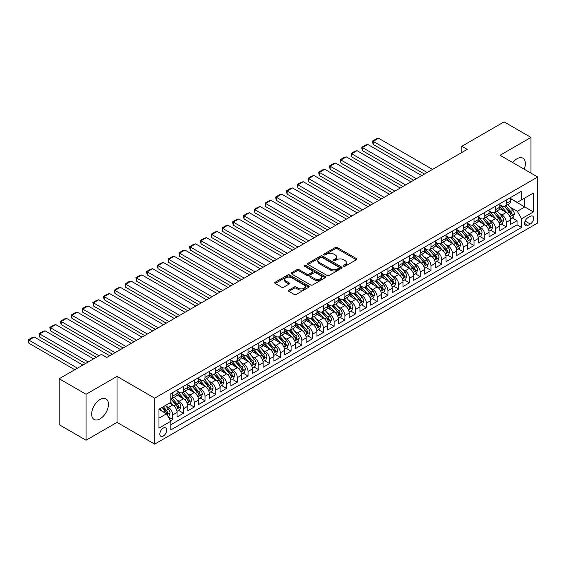<?xml version="1.0" encoding="UTF-8"?>
<svg xmlns="http://www.w3.org/2000/svg" width="566" height="566" viewBox="0 0 566 566"><rect width="100%" height="100%" fill="white"/><g stroke="black" fill="none" stroke-linecap="round" stroke-linejoin="round"><path stroke-width="0.85" d="M343.633 266.232A1.047 0.601 0 0 0 345.111 266.232L356.332 259.752A1.493 0.863 0 0 0 356.771 259.143A1.493 0.863 0 0 0 356.332 258.535L337.322 247.554A1.493 0.863 0 0 0 335.206 247.554L323.985 254.035A1.047 0.601 0 0 0 323.681 254.459A1.047 0.601 0 0 0 323.985 254.891A1.047 0.601 0 0 0 325.464 254.891L326.922 254.049A4.783 2.759 0 0 1 333.678 254.049L335.263 254.969A4.783 2.759 0 0 1 336.664 256.914A4.783 2.759 0 0 1 335.263 258.867L333.813 259.709A1.047 0.601 0 0 0 333.501 260.134A1.047 0.601 0 0 0 333.813 260.558A1.047 0.601 0 0 0 335.291 260.558L336.742 259.723A4.783 2.759 0 0 1 343.498 259.723L345.083 260.636A4.783 2.759 0 0 1 346.484 262.589A4.783 2.759 0 0 1 345.083 264.541L343.633 265.376A1.047 0.601 0 0 0 343.329 265.801A1.047 0.601 0 0 0 343.633 266.232L343.633 265.376M100.062 418.868A11.872 6.856 120 0 0 107.816 408.411A11.872 6.856 120 0 0 105.998 398.903A11.872 6.856 120 0 0 100.062 399.49A11.872 6.856 120 0 0 92.315 409.947A11.872 6.856 120 0 0 94.133 419.456A11.872 6.856 120 0 0 100.062 418.868M524.215 169.227A11.872 6.856 120 0 0 522.92 158.19A11.872 6.856 120 0 0 516.991 158.777A11.872 6.856 120 0 0 512.718 162.591M163.277 436.046A4.868 2.809 120 0 0 166.454 431.752A4.868 2.809 120 0 0 165.711 427.854A4.868 2.809 120 0 0 163.277 428.094A4.868 2.809 120 0 0 160.093 432.382A4.868 2.809 120 0 0 160.843 436.287A4.868 2.809 120 0 0 163.277 436.046M288.844 290.117A1.493 0.863 0 0 0 288.412 290.726A1.493 0.863 0 0 0 288.844 291.334L294.179 294.412A1.493 0.863 0 0 0 296.294 294.412L308.753 287.224A1.493 0.863 0 0 0 309.192 286.608A1.493 0.863 0 0 0 308.753 286L289.742 275.026A1.493 0.863 0 0 0 287.634 275.026L275.168 282.222A1.493 0.863 0 0 0 274.736 282.83A1.493 0.863 0 0 0 275.168 283.439L281.613 287.16A1.493 0.863 0 0 0 283.722 287.16L289.056 284.082A1.493 0.863 0 0 0 289.495 283.467A1.493 0.863 0 0 0 289.056 282.858L285.865 281.019A3.997 2.306 0 0 1 284.691 279.385A3.997 2.306 0 0 1 287.16 277.255A3.997 2.306 0 0 1 291.511 277.757L304.027 284.981A3.997 2.306 0 0 1 305.201 286.608A3.997 2.306 0 0 1 302.732 288.745A3.997 2.306 0 0 1 298.381 288.243L296.294 287.04A1.493 0.863 0 0 0 294.179 287.04L288.844 290.117L288.844 291.334M117.013 376.411L86.074 394.269L59.182 378.739L59.182 424.705L86.074 440.235L117.013 422.377L154.667 444.119L154.667 398.153L117.013 376.411L117.013 422.377M530.979 173.125L530.979 137.411L500.04 155.268L537.7 177.009L154.667 398.153M530.979 137.411L504.08 121.881L461.849 146.261L461.849 152.473M59.182 378.739L101.413 354.358L106.79 357.464L467.226 149.367L461.849 146.261M327.028 275.451A1.493 0.863 0 0 0 329.136 275.451L341.602 268.256A1.493 0.863 0 0 0 342.034 267.647A1.493 0.863 0 0 0 341.602 267.039L322.592 256.065A1.493 0.863 0 0 0 320.476 256.065L308.017 263.261A1.493 0.863 0 0 0 307.579 263.869A1.493 0.863 0 0 0 308.017 264.478L327.028 275.451M304.791 266.459A1.047 0.601 0 0 1 305.852 266.607L305.852 265.362L325.174 276.519A1.493 0.863 0 0 1 325.613 277.128A1.493 0.863 0 0 1 325.174 277.736L312.715 284.931A1.493 0.863 0 0 1 310.6 284.931L291.596 273.958L291.596 272.741A1.493 0.863 0 0 0 291.157 273.35A1.493 0.863 0 0 0 291.596 273.958M291.596 272.741L296.924 269.657A1.493 0.863 0 0 1 299.039 269.657L306.751 274.114A1.493 0.863 0 0 0 308.859 274.114L312.397 272.069A1.493 0.863 0 0 0 312.835 271.461A1.493 0.863 0 0 0 312.397 270.852L304.374 266.218A1.047 0.601 0 0 1 304.062 265.787A1.047 0.601 0 0 1 304.713 265.228A1.047 0.601 0 0 1 305.852 265.362M170.515 420.75L172.743 419.456L168.279 416.88M165.739 405.907L168.442 407.47A6.085 3.516 60 0 1 172.743 414.928L177.045 412.437L177.045 416.972L183.504 413.244L178.608 410.421M176.5 399.695L179.203 401.259A6.085 3.516 60 0 1 183.504 408.716L187.806 406.225L187.806 410.76L194.265 407.032L189.369 404.209M187.254 393.483L189.957 395.047A6.085 3.516 60 0 1 194.265 402.504L198.567 400.013L198.567 404.548L205.019 400.82L200.123 397.997M198.015 387.271L200.718 388.835A6.085 3.516 60 0 1 205.019 396.292L209.328 393.802L209.328 398.337L215.78 394.608L210.885 391.785M208.776 381.06L211.479 382.623A6.085 3.516 60 0 1 215.78 390.08L220.082 387.59L220.082 392.125L226.541 388.396L221.646 385.573M219.537 374.848L222.24 376.411A6.085 3.516 60 0 1 226.541 383.868L230.843 381.378L230.843 385.913L237.303 382.184L232.407 379.362M230.291 368.636L232.994 370.199A6.085 3.516 60 0 1 237.303 377.656L241.604 375.166L241.604 379.701L248.057 375.973L243.161 373.15M241.052 362.424L243.755 363.988A6.085 3.516 60 0 1 248.057 371.445L252.365 368.954L252.365 373.489L258.818 369.761L253.922 366.938M251.813 356.212L254.516 357.776A6.085 3.516 60 0 1 258.818 365.233L263.119 362.742L263.119 367.277L269.579 363.549L264.683 360.726M262.574 350L265.277 351.564A6.085 3.516 60 0 1 269.579 359.021L273.88 356.53L273.88 361.066L280.34 357.337L275.444 354.514M273.328 343.788L276.031 345.352A6.085 3.516 60 0 1 280.34 352.809L284.641 350.319L284.641 354.854L291.094 351.125L286.198 348.302M284.09 337.577L286.792 339.14A6.085 3.516 60 0 1 291.094 346.597L295.402 344.107L295.402 348.642L301.855 344.913L296.959 342.09M294.851 331.365L297.553 332.928A6.085 3.516 60 0 1 301.855 340.385L306.156 337.895L306.156 342.43L312.616 338.701L307.72 335.879M305.612 325.153L308.314 326.716A6.085 3.516 60 0 1 312.616 334.173L316.918 331.683L316.918 336.218L323.377 332.49L318.481 329.667M316.366 318.941L319.068 320.505A6.085 3.516 60 0 1 323.377 327.962L327.679 325.471L327.679 330.006L334.131 326.278L329.235 323.455M327.127 312.729L329.829 314.293A6.085 3.516 60 0 1 334.131 321.75L338.44 319.259L338.44 323.794L344.892 320.066L339.996 317.243M337.888 306.517L340.591 308.081A6.085 3.516 60 0 1 344.892 315.538L349.194 313.048L349.194 317.583L355.653 313.854L350.757 311.031M348.649 300.305L351.352 301.869A6.085 3.516 60 0 1 355.653 309.326L359.955 306.836L359.955 311.371L366.414 307.642L361.518 304.819M359.41 294.094L362.106 295.657A6.085 3.516 60 0 1 366.414 303.114L370.716 300.624L370.716 305.159L377.168 301.43L372.272 298.607M370.164 287.882L372.867 289.445A6.085 3.516 60 0 1 377.168 296.902L381.477 294.412L381.477 298.947L387.929 295.219L383.033 292.396M380.925 281.67L383.628 283.233A6.085 3.516 60 0 1 387.929 290.691L392.231 288.2L392.231 292.735L398.69 289.007L393.795 286.184M391.686 275.458L394.389 277.022A6.085 3.516 60 0 1 398.69 284.479L402.992 281.988L402.992 286.523L409.451 282.795L404.556 279.972M402.447 269.246L405.143 270.81A6.085 3.516 60 0 1 409.451 278.267L413.753 275.776L413.753 280.312L420.205 276.583L415.31 273.76M413.201 263.034L415.904 264.598A6.085 3.516 60 0 1 420.205 272.055L424.514 269.565L424.514 274.1L430.967 270.371L426.071 267.548M423.962 256.822L426.665 258.386A6.085 3.516 60 0 1 430.967 265.843L435.268 263.353L435.268 267.888L441.728 264.159L436.832 261.336M434.723 250.618L437.426 252.174A6.085 3.516 60 0 1 441.728 259.631L446.029 257.141L446.029 261.676L452.489 257.954L447.593 255.125M445.484 244.406L448.18 245.962A6.085 3.516 60 0 1 452.489 253.419L456.79 250.929L456.79 255.464L463.243 251.743L458.347 248.913M456.238 238.194L458.941 239.751A6.085 3.516 60 0 1 463.243 247.208L467.551 244.717L467.551 249.252L474.004 245.531L469.108 242.701M467 231.982L469.702 233.539A6.085 3.516 60 0 1 474.004 240.996L478.305 238.505L478.305 243.04L484.765 239.319L479.869 236.489M477.761 225.77L480.463 227.327A6.085 3.516 60 0 1 484.765 234.784L489.066 232.293L489.066 236.829L495.526 233.107L490.63 230.277M488.522 219.558L491.217 221.115A6.085 3.516 60 0 1 495.526 228.572L499.828 226.082L499.828 230.617L506.28 226.895L506.28 222.36A6.085 3.516 -120 0 0 501.978 214.903L499.276 213.347M501.384 224.065L506.28 226.895M177.045 412.437A6.085 3.516 -120 0 0 172.743 404.987L169.517 403.119M187.806 406.225A6.085 3.516 -120 0 0 183.504 398.775L176.847 394.934M198.567 400.013A6.085 3.516 -120 0 0 194.265 392.563L187.608 388.722M209.328 393.802A6.085 3.516 -120 0 0 205.019 386.352L198.369 382.51M220.082 387.59A6.085 3.516 -120 0 0 215.78 380.14L209.13 376.298M230.843 381.378A6.085 3.516 -120 0 0 226.541 373.928L219.884 370.086M241.604 375.166A6.085 3.516 -120 0 0 237.303 367.716L230.645 363.874M252.365 368.954A6.085 3.516 -120 0 0 248.057 361.504L241.406 357.662M263.119 362.742A6.085 3.516 -120 0 0 258.818 355.292L252.167 351.451M273.88 356.53A6.085 3.516 -120 0 0 269.579 349.08L262.921 345.239M284.641 350.319A6.085 3.516 -120 0 0 280.34 342.869L273.682 339.027M295.402 344.107A6.085 3.516 -120 0 0 291.094 336.657L284.443 332.815M306.156 337.895A6.085 3.516 -120 0 0 301.855 330.445L295.204 326.603M316.918 331.683A6.085 3.516 -120 0 0 312.616 324.233L305.958 320.391M327.679 325.471A6.085 3.516 -120 0 0 323.377 318.021L316.719 314.18M338.44 319.259A6.085 3.516 -120 0 0 334.131 311.809L327.481 307.968M349.194 313.048A6.085 3.516 -120 0 0 344.892 305.598L338.242 301.756M359.955 306.836A6.085 3.516 -120 0 0 355.653 299.386L348.996 295.544M370.716 300.624A6.085 3.516 -120 0 0 366.414 293.174L359.757 289.332M381.477 294.412A6.085 3.516 -120 0 0 377.168 286.962L370.518 283.12M392.231 288.2A6.085 3.516 -120 0 0 387.929 280.75L381.279 276.908M402.992 281.988A6.085 3.516 -120 0 0 398.69 274.538L392.033 270.697M413.753 275.776A6.085 3.516 -120 0 0 409.451 268.326L402.794 264.485M424.514 269.565A6.085 3.516 -120 0 0 420.205 262.115L413.555 258.273M435.268 263.353A6.085 3.516 -120 0 0 430.967 255.903L424.316 252.061M446.029 257.141A6.085 3.516 -120 0 0 441.728 249.691L435.07 245.849M456.79 250.929A6.085 3.516 -120 0 0 452.489 243.479L445.831 239.637M467.551 244.717A6.085 3.516 -120 0 0 463.243 237.267L456.592 233.425M478.305 238.505A6.085 3.516 -120 0 0 474.004 231.055L467.353 227.214M489.066 232.293A6.085 3.516 -120 0 0 484.765 224.844L478.107 221.002M499.828 226.082A6.085 3.516 -120 0 0 495.526 218.632L488.868 214.79M530.278 216.332L527.908 217.698A4.719 2.724 120 0 0 524.831 221.858A4.719 2.724 120 0 0 525.552 225.636A4.719 2.724 120 0 0 527.908 225.402L530.278 224.037A4.719 2.724 120 0 0 533.356 219.877A4.719 2.724 120 0 0 532.634 216.099A4.719 2.724 120 0 0 530.278 216.332M154.667 444.119L537.7 222.976L537.7 177.009M158.975 418.154L166.503 413.803L170.805 421.26L170.805 429.955L521.562 227.454L521.562 218.752L517.26 211.302L510.037 207.135M170.805 421.26L158.975 428.094L158.975 409.211L170.805 402.376L170.805 393.681L521.562 191.174L521.562 199.869L533.398 193.034L533.398 211.925L521.562 218.752M177.045 391.071L179.203 392.316A6.085 3.516 60 0 0 182.245 392.613L186.547 390.13A6.085 3.516 -120 0 0 187.806 387.342L187.806 383.861M187.806 384.859L189.957 386.104A6.085 3.516 60 0 0 192.999 386.401L197.308 383.918A6.085 3.516 -120 0 0 198.567 381.13L198.567 377.649M198.567 378.647L200.718 379.892A6.085 3.516 60 0 0 203.76 380.189L208.062 377.706A6.085 3.516 -120 0 0 209.328 374.918L209.328 371.438M209.328 372.435L211.479 373.68A6.085 3.516 60 0 0 214.521 373.977L218.823 371.494A6.085 3.516 -120 0 0 220.082 368.707L220.082 365.226M220.082 366.223L222.24 367.468A6.085 3.516 60 0 0 225.282 367.766L229.584 365.282A6.085 3.516 -120 0 0 230.843 362.495L230.843 359.014M230.843 360.011L232.994 361.257A6.085 3.516 60 0 0 236.036 361.554L240.345 359.07A6.085 3.516 -120 0 0 241.604 356.283L241.604 352.802M241.604 353.8L243.755 355.045A6.085 3.516 60 0 0 246.797 355.342L251.099 352.859A6.085 3.516 -120 0 0 252.365 350.071L252.365 346.59M252.365 347.588L254.516 348.833A6.085 3.516 60 0 0 257.558 349.13L261.86 346.647A6.085 3.516 -120 0 0 263.119 343.859L263.119 340.378M263.119 341.376L265.277 342.621A6.085 3.516 60 0 0 268.319 342.918L272.621 340.435A6.085 3.516 -120 0 0 273.88 337.647L273.88 334.166M273.88 335.164L276.031 336.409A6.085 3.516 60 0 0 279.073 336.706L283.382 334.223A6.085 3.516 -120 0 0 284.641 331.435L284.641 327.955M284.641 328.952L286.792 330.197A6.085 3.516 60 0 0 289.834 330.494L294.136 328.011A6.085 3.516 -120 0 0 295.402 325.224L295.402 321.743M295.402 322.74L297.553 323.985A6.085 3.516 60 0 0 300.596 324.283L304.897 321.799A6.085 3.516 -120 0 0 306.156 319.012L306.156 315.531M306.156 316.528L308.314 317.774A6.085 3.516 60 0 0 311.357 318.071L315.658 315.587A6.085 3.516 -120 0 0 316.918 312.8L316.918 309.319M316.918 310.317L319.068 311.562A6.085 3.516 60 0 0 322.111 311.859L326.419 309.376A6.085 3.516 -120 0 0 327.679 306.588L327.679 303.107M327.679 304.105L329.829 305.35A6.085 3.516 60 0 0 332.872 305.647L337.18 303.164A6.085 3.516 -120 0 0 338.44 300.376L338.44 296.895M338.44 297.893L340.591 299.138A6.085 3.516 60 0 0 343.633 299.435L347.934 296.952A6.085 3.516 -120 0 0 349.194 294.164L349.194 290.683M349.194 291.681L351.352 292.926A6.085 3.516 60 0 0 354.394 293.223L358.695 290.74A6.085 3.516 -120 0 0 359.955 287.952L359.955 284.472M359.955 285.469L362.106 286.714A6.085 3.516 60 0 0 365.148 287.012L369.457 284.528A6.085 3.516 -120 0 0 370.716 281.741L370.716 278.26M370.716 279.257L372.867 280.503A6.085 3.516 60 0 0 375.909 280.8L380.218 278.316A6.085 3.516 -120 0 0 381.477 275.529L381.477 272.048M381.477 273.045L383.628 274.291A6.085 3.516 60 0 0 386.67 274.588L390.972 272.105A6.085 3.516 -120 0 0 392.231 269.317L392.231 265.836M392.231 266.834L394.389 268.079A6.085 3.516 60 0 0 397.431 268.376L401.733 265.893A6.085 3.516 -120 0 0 402.992 263.105L402.992 259.624M402.992 260.622L405.143 261.867A6.085 3.516 60 0 0 408.185 262.164L412.494 259.681A6.085 3.516 -120 0 0 413.753 256.893L413.753 253.412M413.753 254.41L415.904 255.655A6.085 3.516 60 0 0 418.946 255.952L423.255 253.469A6.085 3.516 -120 0 0 424.514 250.681L424.514 247.2M424.514 248.198L426.665 249.443A6.085 3.516 60 0 0 429.707 249.74L434.009 247.257A6.085 3.516 -120 0 0 435.268 244.47L435.268 240.996M435.268 241.986L437.426 243.231A6.085 3.516 60 0 0 440.468 243.529L444.77 241.045A6.085 3.516 -120 0 0 446.029 238.258L446.029 234.784M446.029 235.774L448.18 237.02A6.085 3.516 60 0 0 451.222 237.317L455.531 234.833A6.085 3.516 -120 0 0 456.79 232.046L456.79 228.572M456.79 229.563L458.941 230.808A6.085 3.516 60 0 0 461.983 231.105L466.292 228.622A6.085 3.516 -120 0 0 467.551 225.834L467.551 222.36M467.551 223.351L469.702 224.596A6.085 3.516 60 0 0 472.744 224.893L477.046 222.41A6.085 3.516 -120 0 0 478.305 219.622L478.305 216.148M478.305 217.139L480.463 218.384A6.085 3.516 60 0 0 483.505 218.681L487.807 216.198A6.085 3.516 -120 0 0 489.066 213.41L489.066 209.936M489.066 210.927L491.217 212.172A6.085 3.516 60 0 0 494.26 212.469L498.568 209.986A6.085 3.516 -120 0 0 499.828 207.198L499.828 203.725M170.805 424.741L517.041 224.844L517.041 220.683L510.589 224.405L510.589 219.87A6.085 3.516 -120 0 0 506.28 212.42L499.629 208.578M499.828 204.715L501.978 205.96A6.085 3.516 -120 0 0 505.021 206.257A6.085 3.516 -120 0 0 506.28 203.47L506.28 199.996M505.021 206.257L509.329 203.774A6.085 3.516 -120 0 0 510.589 200.987L510.589 197.513M172.743 392.563L172.743 396.037A6.085 3.516 60 0 1 171.484 398.825A6.085 3.516 60 0 1 170.805 399.072M171.484 398.825L175.785 396.342A6.085 3.516 -120 0 0 177.045 393.554L177.045 390.073M183.504 386.352L183.504 389.825A6.085 3.516 60 0 1 182.245 392.613M194.265 380.14L194.265 383.614A6.085 3.516 60 0 1 192.999 386.401M205.019 373.928L205.019 377.402A6.085 3.516 60 0 1 203.76 380.189M215.78 367.716L215.78 371.19A6.085 3.516 60 0 1 214.521 373.977M226.541 361.504L226.541 364.978A6.085 3.516 60 0 1 225.282 367.766M237.303 355.292L237.303 358.766A6.085 3.516 60 0 1 236.036 361.554M248.057 349.08L248.057 352.554A6.085 3.516 60 0 1 246.797 355.342M258.818 342.869L258.818 346.342A6.085 3.516 60 0 1 257.558 349.13M269.579 336.657L269.579 340.131A6.085 3.516 60 0 1 268.319 342.918M280.34 330.445L280.34 333.919A6.085 3.516 60 0 1 279.073 336.706M291.094 324.233L291.094 327.707A6.085 3.516 60 0 1 289.834 330.494M301.855 318.021L301.855 321.495A6.085 3.516 60 0 1 300.596 324.283M312.616 311.809L312.616 315.283A6.085 3.516 60 0 1 311.357 318.071M323.377 305.598L323.377 309.071A6.085 3.516 60 0 1 322.111 311.859M334.131 299.386L334.131 302.86A6.085 3.516 60 0 1 332.872 305.647M344.892 293.174L344.892 296.648A6.085 3.516 60 0 1 343.633 299.435M355.653 286.962L355.653 290.436A6.085 3.516 60 0 1 354.394 293.223M366.414 280.75L366.414 284.224A6.085 3.516 60 0 1 365.148 287.012M377.168 274.538L377.168 278.012A6.085 3.516 60 0 1 375.909 280.8M387.929 268.326L387.929 271.8A6.085 3.516 60 0 1 386.67 274.588M398.69 262.115L398.69 265.588A6.085 3.516 60 0 1 397.431 268.376M409.451 255.903L409.451 259.377A6.085 3.516 60 0 1 408.185 262.164M420.205 249.691L420.205 253.165A6.085 3.516 60 0 1 418.946 255.952M430.967 243.479L430.967 246.953A6.085 3.516 60 0 1 429.707 249.74M441.728 237.267L441.728 240.741A6.085 3.516 60 0 1 440.468 243.529M452.489 231.055L452.489 234.529A6.085 3.516 60 0 1 451.222 237.317M463.243 224.844L463.243 228.317A6.085 3.516 60 0 1 461.983 231.105M474.004 218.632L474.004 222.105A6.085 3.516 60 0 1 472.744 224.893M484.765 212.42L484.765 215.894A6.085 3.516 60 0 1 483.505 218.681M495.526 206.208L495.526 209.682A6.085 3.516 60 0 1 494.26 212.469M495.526 228.572L495.526 233.107M484.765 234.784L484.765 239.319M474.004 240.996L474.004 245.531M463.243 247.208L463.243 251.743M452.489 253.419L452.489 257.954M441.728 259.631L441.728 264.159M430.967 265.843L430.967 270.371M420.205 272.055L420.205 276.583M409.451 278.267L409.451 282.795M398.69 284.479L398.69 289.007M387.929 290.691L387.929 295.219M377.168 296.902L377.168 301.43M366.414 303.114L366.414 307.642M355.653 309.326L355.653 313.854M344.892 315.538L344.892 320.066M334.131 321.75L334.131 326.278M323.377 327.962L323.377 332.49M312.616 334.173L312.616 338.701M301.855 340.385L301.855 344.913M291.094 346.597L291.094 351.125M280.34 352.809L280.34 357.337M269.579 359.021L269.579 363.549M258.818 365.233L258.818 369.761M248.057 371.445L248.057 375.973M237.303 377.656L237.303 382.184M226.541 383.868L226.541 388.396M215.78 390.08L215.78 394.608M205.019 396.292L205.019 400.82M194.265 402.504L194.265 407.032M183.504 408.716L183.504 413.244M172.743 414.928L172.743 419.456M166.503 413.803L158.975 409.459M517.26 211.302L524.788 206.951L524.788 198.008L533.398 193.034M510.589 198.751L533.398 211.925M510.589 198.503L517.26 202.352L521.562 199.869M86.074 394.269L86.074 440.235M512.145 217.853L517.041 220.683M517.041 224.844L521.562 227.454M344.05 266.381L345.083 265.779A4.783 2.759 0 0 0 346.484 263.827L346.484 262.589M336.664 256.914L336.664 258.16A4.783 2.759 0 0 1 335.263 260.112L334.23 260.707M356.311 259.766L337.322 248.799A1.493 0.863 0 0 0 335.206 248.799L324.41 255.04M341.581 268.27L322.592 257.304A1.493 0.863 0 0 0 320.476 257.304L308.038 264.492M338.956 268.072A1.047 0.601 0 0 0 339.267 267.647A1.047 0.601 0 0 0 338.956 267.223L322.273 257.587A1.047 0.601 0 0 0 320.795 257.587L319.259 258.471A4.783 2.759 0 0 0 317.866 260.424A4.783 2.759 0 0 0 319.259 262.376L330.671 268.956A4.783 2.759 0 0 0 337.428 268.956L338.956 268.072L338.956 269.317A1.047 0.601 0 0 0 339.267 268.892L339.267 267.647M317.866 260.424L317.866 261.662A4.783 2.759 0 0 0 319.259 263.615L319.259 262.376M338.956 269.317L337.428 270.201A4.783 2.759 0 0 1 330.671 270.201L319.259 263.615M291.61 273.972L296.924 270.902L296.924 269.657M312.835 271.461L312.835 272.699A1.493 0.863 0 0 1 312.397 273.314L308.859 275.352A1.493 0.863 0 0 1 306.751 275.352L299.039 270.902A1.493 0.863 0 0 0 296.924 270.902M305.852 266.607L325.16 277.75M314.746 278.727A3.997 2.306 0 0 0 319.104 279.229A3.997 2.306 0 0 0 321.566 277.099A3.997 2.306 0 0 0 320.398 275.465L315.991 272.925A1.493 0.863 0 0 0 313.875 272.925L310.338 274.963A1.493 0.863 0 0 0 309.899 275.571A1.493 0.863 0 0 0 310.338 276.187L314.746 278.727L314.746 279.972A3.997 2.306 0 0 0 319.104 280.474A3.997 2.306 0 0 0 321.566 278.338L321.566 277.099M309.899 275.571L309.899 276.816A1.493 0.863 0 0 0 310.338 277.425L310.338 276.187M314.746 279.972L310.338 277.425M305.201 286.608L305.201 287.853A3.997 2.306 0 0 1 302.732 289.983A3.997 2.306 0 0 1 298.381 289.481L296.294 288.278A1.493 0.863 0 0 0 294.179 288.278L288.865 291.349M284.691 279.385L284.691 280.63A3.997 2.306 0 0 0 285.865 282.257L285.865 281.019M289.056 282.858L289.056 284.082L285.865 282.257M308.732 287.231L289.742 276.265A1.493 0.863 0 0 0 287.634 276.265L275.189 283.453M510.497 218.809L513.277 217.203L514.352 214.097A4.033 2.328 -120 0 0 512.782 210.311L507.865 204.616M427.146 172.51L373.192 141.351L378.569 138.246L432.53 169.404M506.881 212.809L501.052 206.059A11.638 6.721 -120 0 0 499.828 204.779M373.192 144.457L372.598 142.257L372.598 141.012L373.192 141.351L373.192 144.457L424.458 174.059M503.683 210.92L500.422 207.142A9.664 5.575 -120 0 0 499.828 206.491M504.476 206.477L509.45 212.236A4.033 2.328 60 0 1 510.886 215.009C511.487 215.823 511.919 215.575 512.173 214.266A4.033 2.328 -120 0 0 510.737 211.486L505.82 205.798M504.766 206.385L510.108 212.568A2.052 1.189 60 0 1 510.624 213.375L512.173 214.266M510.886 215.009L511.176 215.49M372.598 141.012L376.362 138.84L378.569 138.246M499.736 225.02L502.516 223.414L503.591 220.308A4.033 2.328 -120 0 0 502.021 216.523L497.104 210.828M416.385 178.722L362.431 147.563L367.808 144.457L421.769 175.616M496.12 219.021L490.29 212.271A11.638 6.721 -120 0 0 489.066 210.991M362.431 150.669L361.837 148.469L361.837 147.224L362.431 147.563L362.431 150.669L413.696 180.271M492.922 217.132L489.661 213.354A9.664 5.575 -120 0 0 489.066 212.703M493.715 212.689L498.688 218.448A4.033 2.328 60 0 1 500.125 221.221C500.733 222.035 501.158 221.787 501.412 220.478A4.033 2.328 -120 0 0 499.976 217.698L495.059 212.009M494.005 212.597L499.346 218.78A2.052 1.189 60 0 1 499.87 219.587L501.412 220.478M500.125 221.221L500.415 221.702M361.837 147.224L365.608 145.052L367.808 144.457M488.974 231.232L491.755 229.626L492.83 226.52A4.033 2.328 -120 0 0 491.26 222.735L486.35 217.04M405.631 184.933L351.67 153.775L357.054 150.669L411.008 181.828M485.359 225.233L479.529 218.483A11.638 6.721 -120 0 0 478.305 217.203M351.67 156.881L351.083 153.436L351.67 153.775L351.67 156.881L402.942 186.483M482.161 223.344L478.907 219.566A9.664 5.575 -120 0 0 478.305 218.915M482.954 218.9L487.927 224.66A4.033 2.328 60 0 1 489.364 227.433C489.972 228.247 490.404 227.999 490.658 226.69A4.033 2.328 -120 0 0 489.222 223.91L484.305 218.221M483.251 218.809L488.592 224.992A2.052 1.189 60 0 1 489.109 225.799L490.658 226.69M489.364 227.433L489.661 227.914M351.083 153.436L354.847 151.264L357.054 150.669M478.22 237.444L481.001 235.838L482.076 232.732A4.033 2.328 -120 0 0 480.506 228.947L475.589 223.252M394.87 191.145L340.909 159.987L346.293 156.881L400.247 188.039M474.605 231.444L468.775 224.695A11.638 6.721 -120 0 0 467.551 223.414M340.909 163.093L340.322 159.647L340.909 159.987L340.909 163.093L392.181 192.695M471.407 229.555L468.146 225.777A9.664 5.575 -120 0 0 467.551 225.126M472.193 225.112L477.166 230.871A4.033 2.328 60 0 1 478.603 233.645C479.211 234.458 479.643 234.211 479.897 232.902A4.033 2.328 -120 0 0 478.461 230.121L473.544 224.433M472.49 225.02L477.831 231.204A2.052 1.189 60 0 1 478.348 232.01L479.897 232.902M478.603 233.645L478.9 234.126M340.322 159.647L344.086 157.475L346.293 156.881M467.459 243.656L470.24 242.05L471.315 238.944A4.033 2.328 -120 0 0 469.745 235.159L464.827 229.463M384.109 197.357L330.155 166.199L335.532 163.093L389.493 194.251M463.844 237.656L458.014 230.907A11.638 6.721 -120 0 0 456.79 229.626M330.155 169.305L329.561 167.104L329.561 165.859L330.155 166.199L330.155 169.305L381.42 198.907M460.646 235.767L457.385 231.989A9.664 5.575 -120 0 0 456.79 231.338M461.439 231.324L466.412 237.083A4.033 2.328 60 0 1 467.849 239.857C468.45 240.67 468.881 240.423 469.136 239.114A4.033 2.328 -120 0 0 467.7 236.333L462.783 230.645M461.729 231.232L467.07 237.416A2.052 1.189 60 0 1 467.587 238.222L469.136 239.114M467.849 239.857L468.139 240.338M329.561 165.859L333.324 163.687L335.532 163.093M456.698 249.868L459.479 248.262L460.554 245.156A4.033 2.328 -120 0 0 458.984 241.371L454.066 235.675M373.348 203.569L319.394 172.411L324.771 169.305L378.732 200.463M453.083 243.868L447.253 237.119A11.638 6.721 -120 0 0 446.029 235.838M319.394 175.517L318.8 173.316L318.8 172.071L319.394 172.411L319.394 175.517L370.659 205.118M449.885 241.979L446.624 238.201A9.664 5.575 -120 0 0 446.029 237.55M450.678 237.536L455.651 243.295A4.033 2.328 60 0 1 457.087 246.069C457.696 246.882 458.12 246.635 458.375 245.326A4.033 2.328 -120 0 0 456.939 242.545L452.022 236.857M450.968 237.444L456.309 243.628A2.052 1.189 60 0 1 456.833 244.434L458.375 245.326M457.087 246.069L457.378 246.55M318.8 172.071L322.57 169.899L324.771 169.305M445.937 256.08L448.718 254.474L449.793 251.368A4.033 2.328 -120 0 0 448.222 247.583L443.312 241.887M362.594 209.781L308.633 178.623L314.017 175.517L367.971 206.675M442.322 250.08L436.492 243.33A11.638 6.721 -120 0 0 435.268 242.05M308.633 181.728L308.046 178.283L308.633 178.623L308.633 181.728L359.905 211.33M439.124 248.191L435.87 244.413A9.664 5.575 -120 0 0 435.268 243.762M439.916 243.748L444.89 249.507A4.033 2.328 60 0 1 446.326 252.28C446.935 253.094 447.366 252.846 447.621 251.537A4.033 2.328 -120 0 0 446.185 248.757L441.268 243.069M440.214 243.656L445.555 249.839A2.052 1.189 60 0 1 446.072 250.646L447.621 251.537M446.326 252.28L446.624 252.761M308.046 178.283L311.809 176.111L314.017 175.517M435.183 262.291L437.964 260.685L439.039 257.58A4.033 2.328 -120 0 0 437.468 253.794L432.551 248.099M351.833 215.993L297.872 184.834L303.256 181.728L357.21 212.887M431.568 256.292L425.738 249.542A11.638 6.721 -120 0 0 424.514 248.262M297.872 187.94L297.284 184.495L297.872 184.834L297.872 187.94L349.144 217.542M428.37 254.403L425.108 250.625A9.664 5.575 -120 0 0 424.514 249.974M429.155 249.96L434.129 255.719A4.033 2.328 60 0 1 435.565 258.492C436.174 259.306 436.605 259.058 436.86 257.749A4.033 2.328 -120 0 0 435.424 254.969L430.507 249.281M429.452 249.868L434.794 256.051A2.052 1.189 60 0 1 435.311 256.858L436.86 257.749M435.565 258.492L435.862 258.973M297.284 184.495L301.048 182.323L303.256 181.728M424.422 268.503L427.203 266.897L428.278 263.791A4.033 2.328 -120 0 0 426.707 260.006L421.79 254.311M341.072 222.205L287.118 191.046L292.495 187.94L346.456 219.099M420.807 262.504L414.977 255.754A11.638 6.721 -120 0 0 413.753 254.474M287.118 194.152L286.523 191.952L286.523 190.707L287.118 191.046L287.118 194.152L338.383 223.754M417.609 260.615L414.347 256.837A9.664 5.575 -120 0 0 413.753 256.186M418.401 256.172L423.375 261.931A4.033 2.328 60 0 1 424.811 264.704C425.413 265.518 425.844 265.27 426.099 263.961A4.033 2.328 -120 0 0 424.663 261.181L419.746 255.492M418.691 256.08L424.033 262.263A2.052 1.189 60 0 1 424.55 263.07L426.099 263.961M424.811 264.704L425.101 265.185M286.523 190.707L290.287 188.535L292.495 187.94M413.661 274.715L416.442 273.109L417.517 270.003A4.033 2.328 -120 0 0 415.946 266.218L411.029 260.523M330.311 228.416L276.357 197.258L281.734 194.152L335.695 225.31M410.046 268.716L404.216 261.966A11.638 6.721 -120 0 0 402.992 260.685M276.357 200.364L275.762 198.164L275.762 196.918L276.357 197.258L276.357 200.364L327.622 229.966M406.848 266.827L403.586 263.048A9.664 5.575 -120 0 0 402.992 262.398M407.64 262.383L412.614 268.142A4.033 2.328 60 0 1 414.05 270.916C414.659 271.73 415.083 271.482 415.338 270.173A4.033 2.328 -120 0 0 413.902 267.393L408.985 261.704M407.93 262.291L413.272 268.475A2.052 1.189 60 0 1 413.796 269.282L415.338 270.173M414.05 270.916L414.34 271.397M275.762 196.918L279.533 194.746L281.734 194.152M402.9 280.927L405.68 279.321L406.756 276.215A4.033 2.328 -120 0 0 405.185 272.43L400.275 266.735M319.557 234.628L265.596 203.47L270.98 200.364L324.934 231.522M399.285 274.927L393.455 268.178A11.638 6.721 -120 0 0 392.231 266.897M265.596 206.576L265.008 203.13L265.596 203.47L265.596 206.576L316.868 236.178M396.087 273.038L392.832 269.26A9.664 5.575 -120 0 0 392.231 268.609M396.879 268.595L401.853 274.354A4.033 2.328 60 0 1 403.289 277.128C403.898 277.941 404.329 277.694 404.584 276.385A4.033 2.328 -120 0 0 403.148 273.604L398.231 267.916M397.176 268.503L402.518 274.687A2.052 1.189 60 0 1 403.034 275.493L404.584 276.385M403.289 277.128L403.586 277.609M265.008 203.13L268.772 200.958L270.98 200.364M392.146 287.139L394.927 285.533L396.002 282.427A4.033 2.328 -120 0 0 394.431 278.642L389.514 272.946M308.795 240.84L254.834 209.682L260.219 206.576L314.172 237.734M388.531 281.139L382.701 274.39A11.638 6.721 -120 0 0 381.477 273.109M254.834 212.788L254.247 209.342L254.834 209.682L254.834 212.788L306.107 242.39M385.333 279.25L382.071 275.472A9.664 5.575 -120 0 0 381.477 274.821M386.118 274.807L391.092 280.566A4.033 2.328 60 0 1 392.528 283.34C393.137 284.153 393.568 283.906 393.823 282.597A4.033 2.328 -120 0 0 392.387 279.816L387.469 274.128M386.415 274.715L391.757 280.899A2.052 1.189 60 0 1 392.273 281.705L393.823 282.597M392.528 283.34L392.825 283.821M254.247 209.342L258.011 207.17L260.219 206.576M381.385 293.351L384.165 291.745L385.241 288.639A4.033 2.328 -120 0 0 383.67 284.854L378.753 279.158M298.034 247.052L244.08 215.894L249.457 212.788L303.418 243.946M377.77 287.351L371.94 280.602A11.638 6.721 -120 0 0 370.716 279.321M244.08 219L243.486 216.799L243.486 215.554L244.08 215.894L244.08 219L295.346 248.601M374.572 285.462L371.31 281.684A9.664 5.575 -120 0 0 370.716 281.033M375.364 281.019L380.338 286.778A4.033 2.328 60 0 1 381.774 289.551C382.375 290.365 382.807 290.117 383.062 288.809A4.033 2.328 -120 0 0 381.625 286.028L376.708 280.34M375.654 280.927L380.996 287.111A2.052 1.189 60 0 1 381.512 287.917L383.062 288.809M381.774 289.551L382.064 290.033M243.486 215.554L247.25 213.382L249.457 212.788M370.624 299.563L373.404 297.957L374.48 294.851A4.033 2.328 -120 0 0 372.909 291.065L367.992 285.37M287.273 253.264L233.319 222.105L238.696 219L292.657 250.158M367.009 293.563L361.179 286.813A11.638 6.721 -120 0 0 359.955 285.533M233.319 225.211L232.725 223.011L232.725 221.766L233.319 222.105L233.319 225.211L284.585 254.813M363.811 291.674L360.549 287.896A9.664 5.575 -120 0 0 359.955 287.245M364.603 287.231L369.577 292.99A4.033 2.328 60 0 1 371.013 295.763C371.621 296.577 372.046 296.329 372.301 295.02A4.033 2.328 -120 0 0 370.864 292.24L365.947 286.552M364.893 287.139L370.235 293.322A2.052 1.189 60 0 1 370.758 294.129L372.301 295.02M371.013 295.763L371.303 296.244M232.725 221.766L236.496 219.594L238.696 219M359.863 305.774L362.643 304.168L363.719 301.062A4.033 2.328 -120 0 0 362.148 297.277L357.238 291.582M276.519 259.476L222.558 228.317L227.942 225.211L281.896 256.37M356.247 299.775L350.418 293.025A11.638 6.721 -120 0 0 349.194 291.745M222.558 231.423L221.971 227.978L222.558 228.317L222.558 231.423L273.824 261.025M353.05 297.886L349.795 294.108A9.664 5.575 -120 0 0 349.194 293.457M353.842 293.443L358.816 299.202A4.033 2.328 60 0 1 360.252 301.975C360.86 302.789 361.292 302.541 361.547 301.232A4.033 2.328 -120 0 0 360.103 298.452L355.193 292.764M354.139 293.351L359.481 299.534A2.052 1.189 60 0 1 359.997 300.341L361.547 301.232M360.252 301.975L360.549 302.456M221.971 227.978L225.735 225.806L227.942 225.211M349.109 311.986L351.889 310.38L352.965 307.274A4.033 2.328 -120 0 0 351.394 303.489L346.477 297.794M265.758 265.687L211.797 234.529L217.181 231.423L271.135 262.582M345.493 305.987L339.664 299.237A11.638 6.721 -120 0 0 338.44 297.957M211.797 237.635L211.21 234.19L211.797 234.529L211.797 237.635L263.07 267.237M342.296 304.098L339.034 300.32A9.664 5.575 -120 0 0 338.44 299.669M343.081 299.655L348.055 305.414A4.033 2.328 60 0 1 349.491 308.187C350.099 309.001 350.531 308.753 350.786 307.444A4.033 2.328 -120 0 0 349.349 304.664L344.432 298.975M343.378 299.563L348.72 305.746A2.052 1.189 60 0 1 349.236 306.553L350.786 307.444M349.491 308.187L349.788 308.668M211.21 234.19L214.974 232.018L217.181 231.423M338.348 318.198L341.128 316.592L342.204 313.486A4.033 2.328 -120 0 0 340.633 309.701L335.716 304.006M254.997 271.899L201.043 240.741L206.42 237.635L260.381 268.793M334.732 312.199L328.903 305.449A11.638 6.721 -120 0 0 327.679 304.168M201.043 243.847L200.449 241.647L200.449 240.401L201.043 240.741L201.043 243.847L252.309 273.449M331.535 310.31L328.273 306.531A9.664 5.575 -120 0 0 327.679 305.881M332.327 305.866L337.301 311.625A4.033 2.328 60 0 1 338.737 314.399C339.338 315.212 339.77 314.965 340.025 313.656A4.033 2.328 -120 0 0 338.588 310.875L333.671 305.187M332.617 305.774L337.959 311.958A2.052 1.189 60 0 1 338.475 312.765L340.025 313.656M338.737 314.399L339.027 314.88M200.449 240.401L204.213 238.229L206.42 237.635M327.587 324.41L330.367 322.804L331.443 319.698A4.033 2.328 -120 0 0 329.872 315.913L324.955 310.218M244.236 278.111L190.282 246.953L195.659 243.847L249.62 275.005M323.971 318.41L318.142 311.661A11.638 6.721 -120 0 0 316.918 310.38M190.282 250.059L189.688 247.858L189.688 246.613L190.282 246.953L190.282 250.059L241.548 279.661M320.773 316.521L317.512 312.743A9.664 5.575 -120 0 0 316.918 312.092M321.566 312.078L326.54 317.837A4.033 2.328 60 0 1 327.976 320.611C328.584 321.424 329.009 321.177 329.263 319.868A4.033 2.328 -120 0 0 327.827 317.087L322.91 311.399M321.856 311.986L327.198 318.17A2.052 1.189 60 0 1 327.721 318.976L329.263 319.868M327.976 320.611L328.266 321.092M189.688 246.613L193.459 244.441L195.659 243.847M316.826 330.622L319.606 329.016L320.681 325.91A4.033 2.328 -120 0 0 319.111 322.125L314.201 316.429M233.482 284.323L179.521 253.165L184.905 250.059L238.859 281.217M313.21 324.622L307.38 317.873A11.638 6.721 -120 0 0 306.156 316.592M179.521 256.271L178.934 252.825L179.521 253.165L179.521 256.271L230.786 285.872M310.012 322.733L306.758 318.955A9.664 5.575 -120 0 0 306.156 318.304M310.805 318.29L315.778 324.049A4.033 2.328 60 0 1 317.215 326.823C317.823 327.636 318.255 327.389 318.509 326.08A4.033 2.328 -120 0 0 317.066 323.299L312.156 317.611M311.102 318.198L316.444 324.382A2.052 1.189 60 0 1 316.96 325.188L318.509 326.08M317.215 326.823L317.512 327.304M178.934 252.825L182.698 250.653L184.905 250.059M306.072 336.834L308.852 335.228L309.927 332.122A4.033 2.328 -120 0 0 308.357 328.337L303.44 322.641M222.721 290.535L168.76 259.377L174.144 256.271L228.098 287.429M302.456 330.834L296.626 324.085A11.638 6.721 -120 0 0 295.402 322.804M168.76 262.483L168.173 259.037L168.76 259.377L168.76 262.483L220.032 292.084M299.258 328.945L295.997 325.167A9.664 5.575 -120 0 0 295.402 324.516M300.044 324.502L305.017 330.261A4.033 2.328 60 0 1 306.454 333.034C307.062 333.848 307.494 333.6 307.748 332.292A4.033 2.328 -120 0 0 306.312 329.511L301.395 323.823M300.341 324.41L305.682 330.594A2.052 1.189 60 0 1 306.199 331.4L307.748 332.292M306.454 333.034L306.751 333.515M168.173 259.037L171.937 256.865L174.144 256.271M295.31 343.046L298.091 341.44L299.166 338.334A4.033 2.328 -120 0 0 297.596 334.548L292.679 328.853M211.96 296.747L158.006 265.588L163.383 262.483L217.344 293.641M291.695 337.046L285.865 330.296A11.638 6.721 -120 0 0 284.641 329.016M158.006 268.694L157.412 266.494L157.412 265.249L158.006 265.588L158.006 268.694L209.271 298.296M288.497 335.157L285.236 331.379A9.664 5.575 -120 0 0 284.641 330.728M289.29 330.714L294.256 336.473A4.033 2.328 60 0 1 295.7 339.246C296.301 340.06 296.733 339.812 296.987 338.503A4.033 2.328 -120 0 0 295.551 335.723L290.634 330.035M289.58 330.622L294.921 336.805A2.052 1.189 60 0 1 295.438 337.612L296.987 338.503M295.7 339.246L295.99 339.727M157.412 265.249L161.176 263.077L163.383 262.483M284.549 349.257L287.33 347.651L288.405 344.545A4.033 2.328 -120 0 0 286.835 340.76L281.918 335.065M201.199 302.959L147.245 271.8L152.622 268.694L206.583 299.853M280.934 343.258L275.104 336.508A11.638 6.721 -120 0 0 273.88 335.228M147.245 274.906L146.651 272.706L146.651 271.461L147.245 271.8L147.245 274.906L198.51 304.508M277.736 341.369L274.475 337.591A9.664 5.575 -120 0 0 273.88 336.94M278.529 336.926L283.502 342.685A4.033 2.328 60 0 1 284.939 345.458C285.547 346.272 285.971 346.024 286.226 344.715A4.033 2.328 -120 0 0 284.79 341.935L279.873 336.246M278.819 336.834L284.16 343.017A2.052 1.189 60 0 1 284.684 343.824L286.226 344.715M284.939 345.458L285.229 345.939M146.651 271.461L150.422 269.289L152.622 268.694M273.788 355.469L276.569 353.863L277.644 350.757A4.033 2.328 -120 0 0 276.074 346.972L271.164 341.277M190.445 309.17L136.484 278.012L141.868 274.906L195.822 306.065M270.173 349.47L264.343 342.72A11.638 6.721 -120 0 0 263.119 341.44M136.484 281.118L135.897 277.673L136.484 278.012L136.484 281.118L187.749 310.72M266.975 347.581L263.721 343.803A9.664 5.575 -120 0 0 263.119 343.152M267.768 343.137L272.741 348.897A4.033 2.328 60 0 1 274.177 351.67C274.786 352.484 275.218 352.236 275.472 350.927A4.033 2.328 -120 0 0 274.029 348.147L269.119 342.458M268.065 343.046L273.406 349.229A2.052 1.189 60 0 1 273.923 350.036L275.472 350.927M274.177 351.67L274.475 352.151M135.897 277.673L139.661 275.5L141.868 274.906M263.034 361.681L265.815 360.075L266.89 356.969A4.033 2.328 -120 0 0 265.32 353.184L260.402 347.489M179.684 315.382L125.723 284.224L131.107 281.118L185.061 312.276M259.419 355.681L253.589 348.932A11.638 6.721 -120 0 0 252.365 347.651M125.723 287.33L125.136 283.884L125.723 284.224L125.723 287.33L176.995 316.932M256.221 353.792L252.96 350.014A9.664 5.575 -120 0 0 252.365 349.364M257.006 349.349L261.98 355.108A4.033 2.328 60 0 1 263.416 357.882C264.025 358.695 264.456 358.448 264.711 357.139A4.033 2.328 -120 0 0 263.275 354.358L258.358 348.67M257.304 349.257L262.645 355.441A2.052 1.189 60 0 1 263.162 356.247L264.711 357.139M263.416 357.882L263.714 358.363M125.136 283.884L128.899 281.712L131.107 281.118M252.273 367.893L255.054 366.287L256.129 363.181A4.033 2.328 -120 0 0 254.559 359.396L249.641 353.7M168.923 321.594L114.969 290.436L120.346 287.33L174.307 318.488M248.658 361.893L242.828 355.144A11.638 6.721 -120 0 0 241.604 353.863M114.969 293.542L114.374 291.341L114.374 290.096L114.969 290.436L114.969 293.542L166.234 323.144M245.46 360.004L242.198 356.226A9.664 5.575 -120 0 0 241.604 355.575M246.252 355.561L251.219 361.32A4.033 2.328 60 0 1 252.662 364.094C253.264 364.907 253.695 364.66 253.95 363.351A4.033 2.328 -120 0 0 252.514 360.57L247.597 354.882M246.543 355.469L251.884 361.653A2.052 1.189 60 0 1 252.401 362.459L253.95 363.351M252.662 364.094L252.952 364.575M114.374 290.096L118.138 287.924L120.346 287.33M241.512 374.105L244.293 372.499L245.368 369.393A4.033 2.328 -120 0 0 243.797 365.608L238.88 359.912M158.162 327.806L104.208 296.648L109.585 293.542L163.546 324.7M237.897 368.105L232.067 361.356A11.638 6.721 -120 0 0 230.843 360.075M104.208 299.754L103.613 297.553L103.613 296.308L104.208 296.648L104.208 299.754L155.473 329.355M234.699 366.216L231.437 362.438A9.664 5.575 -120 0 0 230.843 361.787M235.491 361.773L240.465 367.532A4.033 2.328 60 0 1 241.901 370.305C242.51 371.119 242.934 370.872 243.189 369.563A4.033 2.328 -120 0 0 241.753 366.782L236.836 361.094M235.781 361.681L241.123 367.865A2.052 1.189 60 0 1 241.647 368.671L243.189 369.563M241.901 370.305L242.191 370.787M103.613 296.308L107.384 294.136L109.585 293.542M230.751 380.317L233.532 378.711L234.607 375.605A4.033 2.328 -120 0 0 233.036 371.82L228.126 366.124M147.408 334.018L93.447 302.86L98.831 299.754L152.785 330.912M227.136 374.317L221.306 367.567A11.638 6.721 -120 0 0 220.082 366.287M93.447 305.965L92.859 302.52L93.447 302.86L93.447 305.965L144.712 335.567M223.938 372.428L220.683 368.65A9.664 5.575 -120 0 0 220.082 367.999M224.73 367.985L229.704 373.744A4.033 2.328 60 0 1 231.14 376.517C231.749 377.331 232.18 377.083 232.435 375.774A4.033 2.328 -120 0 0 230.992 372.994L226.082 367.306M225.027 367.893L230.369 374.076A2.052 1.189 60 0 1 230.886 374.883L232.435 375.774M231.14 376.517L231.437 376.998M92.859 302.52L96.623 300.348L98.831 299.754M219.997 386.528L222.778 384.922L223.853 381.817A4.033 2.328 -120 0 0 222.282 378.031L217.365 372.336M136.647 340.23L82.686 309.071L88.07 305.965L142.024 337.124M216.382 380.529L210.552 373.779A11.638 6.721 -120 0 0 209.328 372.499M82.686 312.177L82.098 308.732L82.686 309.071L82.686 312.177L133.958 341.779M213.184 378.64L209.922 374.862A9.664 5.575 -120 0 0 209.328 374.211M213.969 374.197L218.943 379.956A4.033 2.328 60 0 1 220.379 382.729C220.988 383.543 221.419 383.295 221.674 381.986A4.033 2.328 -120 0 0 220.238 379.206L215.321 373.518M214.266 374.105L219.608 380.288A2.052 1.189 60 0 1 220.124 381.095L221.674 381.986M220.379 382.729L220.676 383.21M82.098 308.732L85.862 306.56L88.07 305.965M209.236 392.74L212.017 391.134L213.092 388.028A4.033 2.328 -120 0 0 211.521 384.243L206.604 378.548M125.885 346.442L71.932 315.283L77.309 312.177L131.27 343.336M205.621 386.741L199.791 379.991A11.638 6.721 -120 0 0 198.567 378.711M71.932 318.389L71.337 316.189L71.337 314.944L71.932 315.283L71.932 318.389L123.197 347.991M202.423 384.852L199.161 381.074A9.664 5.575 -120 0 0 198.567 380.423M203.215 380.409L208.182 386.168A4.033 2.328 60 0 1 209.625 388.941C210.227 389.755 210.658 389.507 210.913 388.198A4.033 2.328 -120 0 0 209.477 385.418L204.559 379.729M203.505 380.317L208.847 386.5A2.052 1.189 60 0 1 209.363 387.307L210.913 388.198M209.625 388.941L209.915 389.422M71.337 314.944L75.101 312.772L77.309 312.177M198.475 398.952L201.255 397.346L202.331 394.24A4.033 2.328 -120 0 0 200.76 390.455L195.843 384.76M115.124 352.653L61.17 321.495L66.547 318.389L120.508 349.547M194.86 392.953L189.03 386.203A11.638 6.721 -120 0 0 187.806 384.922M61.17 324.601L60.576 322.401L60.576 321.155L61.17 321.495L61.17 324.601L112.436 354.203M191.662 391.064L188.4 387.286A9.664 5.575 -120 0 0 187.806 386.635M192.454 386.62L197.428 392.38A4.033 2.328 60 0 1 198.864 395.153C199.473 395.967 199.897 395.719 200.152 394.41A4.033 2.328 -120 0 0 198.716 391.63L193.798 385.941M192.744 386.528L198.086 392.712A2.052 1.189 60 0 1 198.609 393.519L200.152 394.41M198.864 395.153L199.154 395.634M60.576 321.155L64.347 318.983L66.547 318.389M187.714 405.164L190.494 403.558L191.57 400.452A4.033 2.328 -120 0 0 189.999 396.667L185.089 390.972M98.986 355.759L50.409 327.707L55.793 324.601L109.747 355.759M184.099 399.164L178.269 392.415A11.638 6.721 -120 0 0 177.045 391.134M50.409 330.813L49.822 327.367L50.409 327.707L50.409 330.813L96.298 357.309M180.901 397.275L177.646 393.497A9.664 5.575 -120 0 0 177.045 392.846M181.693 392.832L186.667 398.591A4.033 2.328 60 0 1 188.103 401.365C188.711 402.178 189.143 401.931 189.398 400.622A4.033 2.328 -120 0 0 187.954 397.841L183.044 392.153M181.99 392.74L187.332 398.924A2.052 1.189 60 0 1 187.848 399.73L189.398 400.622M188.103 401.365L188.4 401.846M49.822 327.367L53.586 325.195L55.793 324.601M176.96 411.376L179.74 409.77L180.816 406.664A4.033 2.328 -120 0 0 179.245 402.879L174.328 397.183M88.232 361.971L39.648 333.919L45.032 330.813L93.609 358.865M173.345 405.376L170.769 402.398M39.648 337.025L39.061 333.579L39.648 333.919L39.648 337.025L85.537 363.521M170.147 403.487L169.729 402.999M170.932 399.044L175.906 404.803A4.033 2.328 60 0 1 177.342 407.577C177.95 408.39 178.382 408.143 178.637 406.834A4.033 2.328 -120 0 0 177.2 404.053L172.283 398.365M171.229 398.952L176.571 405.136A2.052 1.189 60 0 1 177.087 405.942L178.637 406.834M177.342 407.577L177.639 408.058M39.061 333.579L42.825 331.407L45.032 330.813M168.067 416.505L168.979 415.982L170.055 412.876A4.033 2.328 -120 0 0 168.484 409.091L165.385 405.504M77.471 368.183L28.894 340.131L34.271 337.025L82.848 365.077M162.499 411.496L160.008 408.61M28.894 343.237L28.3 341.036L28.3 339.791L28.894 340.131L28.894 343.237L74.783 369.732M159.386 409.699L158.975 409.218M162.053 407.428L165.145 411.015A4.033 2.328 60 0 1 166.588 413.788C167.189 414.602 167.621 414.354 167.876 413.046A4.033 2.328 -120 0 0 166.439 410.265L163.341 406.685M162.3 407.287L165.81 411.348A2.052 1.189 60 0 1 166.326 412.154L167.876 413.046M166.588 413.788L166.878 414.27M28.3 339.791L32.064 337.619L34.271 337.025M168.442 407.47L172.743 404.987M179.203 401.259L183.504 398.775M189.957 395.047L194.265 392.563M200.718 388.835L205.019 386.352M211.479 382.623L215.78 380.14M222.24 376.411L226.541 373.928M232.994 370.199L237.303 367.716M243.755 363.988L248.057 361.504M254.516 357.776L258.818 355.292M265.277 351.564L269.579 349.08M276.031 345.352L280.34 342.869M286.792 339.14L291.094 336.657M297.553 332.928L301.855 330.445M308.314 326.716L312.616 324.233M319.068 320.505L323.377 318.021M329.829 314.293L334.131 311.809M340.591 308.081L344.892 305.598M351.352 301.869L355.653 299.386M362.106 295.657L366.414 293.174M372.867 289.445L377.168 286.962M383.628 283.233L387.929 280.75M394.389 277.022L398.69 274.538M405.143 270.81L409.451 268.326M415.904 264.598L420.205 262.115M426.665 258.386L430.967 255.903M437.426 252.174L441.728 249.691M448.18 245.962L452.489 243.479M458.941 239.751L463.243 237.267M469.702 233.539L474.004 231.055M480.463 227.327L484.765 224.844M491.217 221.115L495.526 218.632M501.978 214.903L506.28 212.42M506.28 203.47L510.589 200.987M172.743 396.037L177.045 393.554M183.504 389.825L187.806 387.342M194.265 383.614L198.567 381.13M205.019 377.402L209.328 374.918M215.78 371.19L220.082 368.707M226.541 364.978L230.843 362.495M237.303 358.766L241.604 356.283M248.057 352.554L252.365 350.071M258.818 346.342L263.119 343.859M269.579 340.131L273.88 337.647M280.34 333.919L284.641 331.435M291.094 327.707L295.402 325.224M301.855 321.495L306.156 319.012M312.616 315.283L316.918 312.8M323.377 309.071L327.679 306.588M334.131 302.86L338.44 300.376M344.892 296.648L349.194 294.164M355.653 290.436L359.955 287.952M366.414 284.224L370.716 281.741M377.168 278.012L381.477 275.529M387.929 271.8L392.231 269.317M398.69 265.588L402.992 263.105M409.451 259.377L413.753 256.893M420.205 253.165L424.514 250.681M430.967 246.953L435.268 244.47M441.728 240.741L446.029 238.258M452.489 234.529L456.79 232.046M463.243 228.317L467.551 225.834M474.004 222.105L478.305 219.622M484.765 215.894L489.066 213.41M495.526 209.682L499.828 207.198M506.28 222.36L510.589 219.87M525.114 221.058L530.278 224.037M524.576 223.478L527.908 225.402M345.083 265.779L345.083 264.541M333.813 260.558L333.813 259.709M335.263 260.112L335.263 258.867M323.985 254.891L323.985 254.035M335.206 248.799L335.206 247.554M337.322 248.799L337.322 247.554M356.332 259.752L356.332 258.535M308.017 264.478L308.017 263.261M320.476 257.304L320.476 256.065M322.592 257.304L322.592 256.065M341.602 268.256L341.602 267.039M330.671 270.201L330.671 268.956M337.428 270.201L337.428 268.956M299.039 270.902L299.039 269.657M306.751 275.352L306.751 274.114M308.859 275.352L308.859 274.114M312.397 273.314L312.397 272.069M325.174 277.736L325.174 276.519M294.179 288.278L294.179 287.04M296.294 288.278L296.294 287.04M298.381 289.481L298.381 288.243M275.168 283.439L275.168 282.222M287.634 276.265L287.634 275.026M289.742 276.265L289.742 275.026M308.753 287.224L308.753 286M509.881 216.736L514.324 214.174M501.052 206.059L501.603 205.741M510.737 211.486L512.782 210.311M507.525 213.347L509.45 212.236M499.12 222.947L503.563 220.386M490.29 212.271L490.842 211.953M499.976 217.698L502.021 216.523M496.764 219.558L498.688 218.448M488.359 229.159L492.809 226.598M479.529 218.483L480.088 218.165M489.222 223.91L491.26 222.735M486.003 225.77L487.927 224.66M477.605 235.371L482.048 232.81M468.775 224.695L469.327 224.377M478.461 230.121L480.506 228.947M475.242 231.982L477.166 230.871M466.844 241.583L471.287 239.022M458.014 230.907L458.566 230.588M467.7 236.333L469.745 235.159M464.488 238.194L466.412 237.083M456.083 247.795L460.526 245.234M447.253 237.119L447.805 236.8M456.939 242.545L458.984 241.371M453.727 244.406L455.651 243.295M445.322 254.007L449.772 251.445M436.492 243.33L437.051 243.012M446.185 248.757L448.222 247.583M442.966 250.618L444.89 249.507M434.568 260.219L439.011 257.657M425.738 249.542L426.29 249.224M435.424 254.969L437.468 253.794M432.205 256.83L434.129 255.719M423.807 266.43L428.25 263.869M414.977 255.754L415.529 255.436M424.663 261.181L426.707 260.006M421.451 263.041L423.375 261.931M413.046 272.642L417.489 270.081M404.216 261.966L404.768 261.648M413.902 267.393L415.946 266.218M410.69 269.253L412.614 268.142M402.285 278.854L406.735 276.293M393.455 268.178L394.014 267.86M403.148 273.604L405.185 272.43M399.929 275.465L401.853 274.354M391.531 285.066L395.974 282.505M382.701 274.39L383.253 274.071M392.387 279.816L394.431 278.642M389.167 281.677L391.092 280.566M380.769 291.278L385.213 288.717M371.94 280.602L372.492 280.283M381.625 286.028L383.67 284.854M378.413 287.889L380.338 286.778M370.008 297.49L374.451 294.928M361.179 286.813L361.731 286.495M370.864 292.24L372.909 291.065M367.652 294.101L369.577 292.99M359.247 303.701L363.697 301.14M350.418 293.025L350.977 292.707M360.103 298.452L362.148 297.277M356.891 300.313L358.816 299.202M348.493 309.913L352.936 307.352M339.664 299.237L340.216 298.919M349.349 304.664L351.394 303.489M346.13 306.524L348.055 305.414M337.732 316.125L342.175 313.564M328.903 305.449L329.454 305.131M338.588 310.875L340.633 309.701M335.376 312.736L337.301 311.625M326.971 322.337L331.414 319.776M318.142 311.661L318.693 311.342M327.827 317.087L329.872 315.913M324.615 318.948L326.54 317.837M316.21 328.549L320.66 325.988M307.38 317.873L307.939 317.554M317.066 323.299L319.111 322.125M313.854 325.16L315.778 324.049M305.456 334.761L309.899 332.2M296.626 324.085L297.178 323.766M306.312 329.511L308.357 328.337M303.093 331.372L305.017 330.261M294.695 340.973L299.138 338.411M285.865 330.296L286.417 329.978M295.551 335.723L297.596 334.548M292.339 337.584L294.256 336.473M283.934 347.184L288.377 344.623M275.104 336.508L275.656 336.19M284.79 341.935L286.835 340.76M281.578 343.795L283.502 342.685M273.173 353.396L277.623 350.835M264.343 342.72L264.902 342.402M274.029 348.147L276.074 346.972M270.817 350.007L272.741 348.897M262.419 359.608L266.862 357.047M253.589 348.932L254.141 348.614M263.275 354.358L265.32 353.184M260.056 356.219L261.98 355.108M251.658 365.82L256.101 363.259M242.828 355.144L243.38 354.825M252.514 360.57L254.559 359.396M249.302 362.431L251.219 361.32M240.897 372.032L245.34 369.471M232.067 361.356L232.619 361.037M241.753 366.782L243.797 365.608M238.541 368.643L240.465 367.532M230.136 378.244L234.586 375.683M221.306 367.567L221.865 367.249M230.992 372.994L233.036 371.82M227.78 374.855L229.704 373.744M219.382 384.455L223.825 381.894M210.552 373.779L211.104 373.461M220.238 379.206L222.282 378.031M217.019 381.067L218.943 379.956M208.621 390.667L213.064 388.106M199.791 379.991L200.343 379.673M209.477 385.418L211.521 384.243M206.265 387.278L208.182 386.168M197.859 396.879L202.303 394.318M189.03 386.203L189.582 385.885M198.716 391.63L200.76 390.455M195.503 393.49L197.428 392.38M187.098 403.091L191.549 400.53M178.269 392.415L178.828 392.097M187.954 397.841L189.999 396.667M184.742 399.702L186.667 398.591M176.344 409.303L180.787 406.742M177.2 404.053L179.245 402.879M173.981 405.914L175.906 404.803M167.012 414.694L170.026 412.954M166.439 410.265L168.484 409.091M163.404 412.02L165.145 411.015"/></g></svg>
